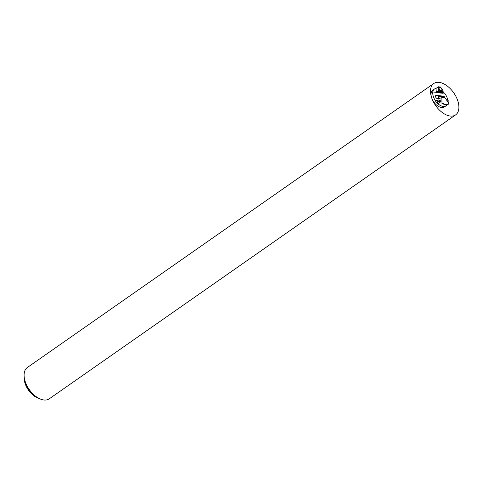<?xml version="1.0" encoding="UTF-8"?>
<svg xmlns="http://www.w3.org/2000/svg" width="483" height="483" viewBox="0 0 483 483"><rect width="100%" height="100%" fill="white"/><g stroke="black" fill="none" stroke-linecap="round" stroke-linejoin="round"><path stroke-width="0.72" d="M436.795 92.38L432.822 91.963A10.191 5.905 55.1 0 0 435.068 100.138L435.044 100.524C438.956 105.608 442.609 107.371 446.008 105.825L444.451 106.912A10.191 5.905 -124.9 0 1 431.669 97.826A19.109 11.073 55.1 0 0 455.638 114.863A19.109 11.073 55.1 0 0 453.766 92.863A19.109 11.073 55.1 0 0 433.746 83.535A19.109 11.073 55.1 0 0 431.669 97.826A10.191 5.905 -124.9 0 1 432.78 90.206L434.368 89.095A10.191 5.905 55.1 0 0 432.732 91.897L436.777 92.325M39.558 398.686L38.996 398.421A18.348 10.626 -124.9 0 1 25.291 382.198A18.348 10.626 -124.9 0 1 24.216 377.259L24.156 376.643A19.109 11.073 55.1 0 0 25.285 381.781A19.109 11.073 55.1 0 0 39.558 398.686A19.109 11.073 55.1 0 0 49.254 398.825L455.638 114.863M433.746 83.535L27.362 367.491A19.109 11.073 55.1 0 0 24.156 376.643M24.15 376.547A16.561 9.594 55.1 0 0 24.174 378.823A16.561 9.594 55.1 0 0 25.146 383.279A16.561 9.594 55.1 0 0 37.517 397.926A16.561 9.594 55.1 0 0 39.648 398.729M37.517 397.926L36.962 397.66A15.8 9.153 -124.9 0 1 24.228 379.439L24.174 378.823M439.645 96.503L439.379 96.189L439.645 96.503M438.492 97.337L437.966 96.962L439.355 96.177M439.663 96.624L439.113 96.159M446.02 105.819A10.191 5.905 -124.9 0 1 437.978 103.815L436.958 100.808L438.926 99.836L438.884 98.49L441.842 97.687L445.314 98.049L448.773 103.561A9.938 5.754 -124.9 0 1 441.999 102.849L441.637 103.036A10.191 5.905 -124.9 0 0 448.49 104.099L446.02 105.819M441.637 103.036L439.415 102.813L437.978 103.815M448.773 103.561L448.858 103.797A10.191 5.905 -124.9 0 1 448.49 104.099M439.415 102.813L437.574 100.379M441.999 102.849L441.842 97.687M448.526 100.838L449.184 101.913L448.526 100.838L447.469 101.478M439.784 100.706A0.586 0.465 -3.6 0 0 440.798 100.657A0.586 0.465 -3.6 0 0 440.261 99.981A0.586 0.465 -3.6 0 0 439.784 100.706M439.741 100.76A0.64 0.507 176.4 0 1 440.248 99.975A0.64 0.507 176.4 0 1 440.472 100.953A0.64 0.507 176.4 0 1 439.741 100.76M442.996 96.896L443.485 96.998L443.195 96.588L442.996 96.896M441.752 97.711L443.177 96.582M443.485 97.023L442.935 96.564M436.747 92.066L436.215 92.005L436.046 88.377L438.335 86.783L440.587 87.018L443.352 91.124L441.909 91.402L443.352 91.124M442.362 93.177L437.278 92.821L436.747 92.144L437.501 91.619L438.033 92.289L442.899 92.802L442.808 91.915L441.8 91.812A0.61 0.356 -124.9 0 1 441.196 91.227L441.148 91.082M442.772 92.959L444.33 93.122A10.191 5.905 55.1 0 0 442.833 91.486L442.808 91.915M437.501 91.619L438.244 90.587L438.335 86.783M436.215 92.005L436.662 91.734L436.747 92.144M441.516 90.828L442.138 90.738L441.927 90.11M442.138 90.738L442.44 91.027M437.719 90.955L439.156 90.683L438.244 90.587M439.156 90.683L438.812 89.077A2.101 1.22 55.1 0 1 439.041 87.508A2.101 1.22 55.1 0 1 439.343 87.387M441.921 89.753A2.041 1.183 -124.9 0 1 441.927 89.808A2.041 1.183 -124.9 0 1 441.583 90.78L440.683 91.414A2.041 1.183 -124.9 0 1 438.932 90.882M439.935 87.369A1.914 1.105 55.1 0 0 439.15 88.739A1.914 1.105 55.1 0 0 440.786 90.671A1.914 1.105 55.1 0 0 441.915 89.699A1.914 1.105 55.1 0 0 440.375 87.495A1.914 1.105 55.1 0 0 439.935 87.369M441.583 90.78A2.041 1.183 -124.9 0 1 439.452 89.784A2.041 1.183 -124.9 0 1 439.246 87.441A2.041 1.183 -124.9 0 1 439.808 87.314A2.041 1.183 -124.9 0 1 440.285 87.453A2.041 1.183 -124.9 0 1 440.333 87.477M436.046 88.474A10.191 5.905 55.1 0 0 434.368 89.095M445.085 98.025A1.829 1.057 55.1 0 0 443.243 96.123L436.3 95.392A1.829 1.057 55.1 0 0 435.491 96.383A1.829 1.057 55.1 0 0 436.964 98.49A1.829 1.057 55.1 0 0 437.393 98.617L438.896 98.773M437.544 100.398L435.068 100.138M447.892 101.219A10.191 5.905 55.1 0 0 444.571 93.201L442.706 93.002M435.509 96.509A1.527 0.888 -124.9 0 1 436.191 95.797L443.134 96.528A1.527 0.888 -124.9 0 1 444.632 97.977M438.89 98.683L437.103 98.49A1.527 0.888 -124.9 0 1 436.849 98.429M435.044 100.524L437.055 100.742M440.961 101.11A0.7 0.555 176.4 0 1 440.375 101.931A0.7 0.555 176.4 0 1 439.687 101.189M439.645 100.518L439.699 101.382A0.64 0.507 -3.6 0 0 440.973 101.303L440.919 100.44M438.033 92.289L437.278 92.821M442.144 93.334L442.899 92.802M438.757 91.003A0.61 0.356 -124.9 0 1 438.516 91.468L437.507 91.359M438.757 90.961L438.516 91.468M441.8 91.812L441.613 91.106L441.196 91.227M443.134 96.528L443.243 96.123M436.191 95.797L436.3 95.392M439.596 96.854L438.449 97.657M448.146 102.559L449.178 101.925M443.418 97.252L442.676 97.771M442.283 93.297L443.038 92.772M439.24 90.665L438.667 90.925M438.836 87.731L439.246 87.441"/></g></svg>
